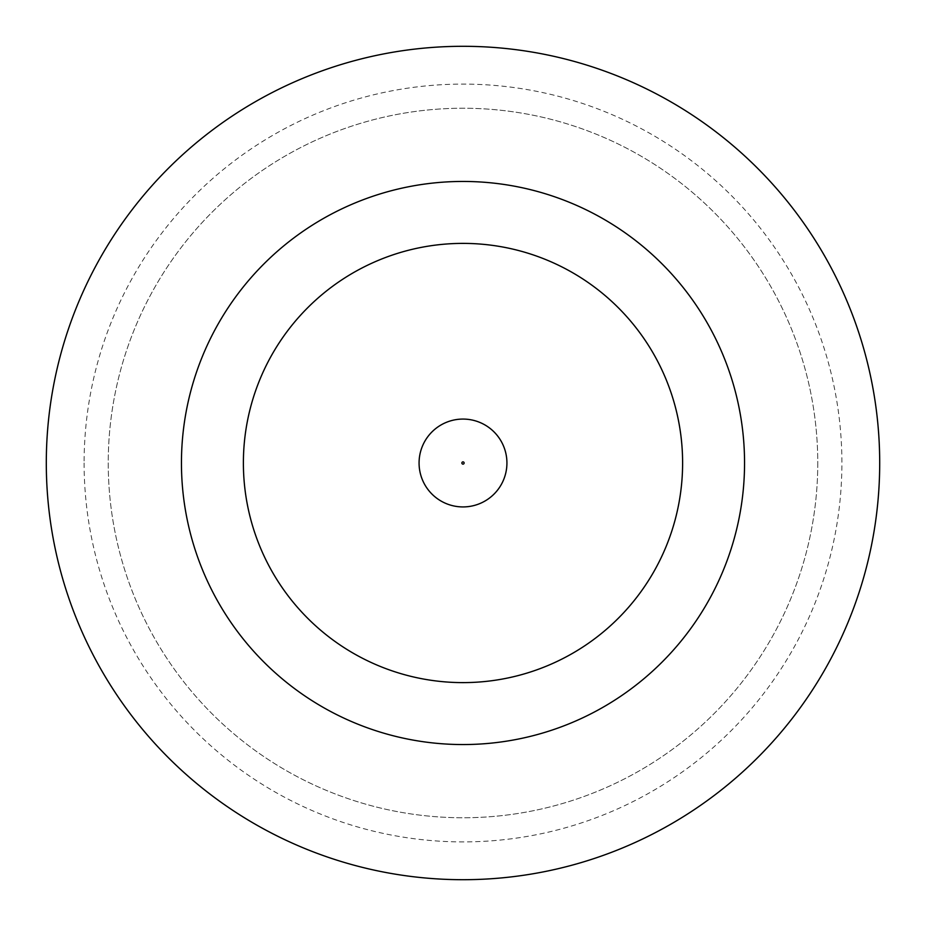 <?xml version="1.0" encoding="UTF-8"?>
<svg xmlns="http://www.w3.org/2000/svg" width="926" height="926" viewBox="0 0 926 926"><rect width="100%" height="100%" fill="white"/><g stroke="black" fill="none" stroke-linecap="round" stroke-linejoin="round"><path stroke-width="0.69" stroke-dasharray="4.63 3.47" d="M506.927 463A43.927 43.927 0 0 0 463 419.073A43.927 43.927 0 0 0 419.073 463A43.927 43.927 0 0 0 463 506.927A43.927 43.927 0 0 0 506.927 463A43.927 43.927 0 0 0 463 419.073A43.927 43.927 0 0 0 419.073 463A43.927 43.927 0 0 0 463 506.927A43.927 43.927 0 0 0 506.927 463A43.927 43.927 0 0 0 463 419.073A43.927 43.927 0 0 0 419.073 463A43.927 43.927 0 0 0 463 506.927A43.927 43.927 0 0 0 506.927 463A43.927 43.927 0 0 1 463 506.927A43.927 43.927 0 0 1 419.073 463M84.104 463A378.896 378.896 0 0 0 463 841.896A378.896 378.896 0 0 0 841.896 463A378.896 378.896 0 0 0 463 84.104A378.896 378.896 0 0 0 84.104 463M817.762 463A354.762 354.762 0 0 1 463 817.762A354.762 354.762 0 0 1 108.238 463A354.762 354.762 0 0 1 463 108.238A354.762 354.762 0 0 1 817.762 463A354.762 354.762 0 0 1 463 817.762A354.762 354.762 0 0 1 108.238 463A354.762 354.762 0 0 1 463 108.238A354.762 354.762 0 0 1 817.762 463M744.55 463A281.55 281.55 0 0 0 463 181.45A281.55 281.55 0 0 0 181.45 463A281.55 281.55 0 0 0 463 744.55A281.55 281.55 0 0 0 744.55 463M879.7 463A416.7 416.7 0 0 0 463 46.3A416.7 416.7 0 0 0 46.3 463A416.7 416.7 0 0 0 463 879.7A416.7 416.7 0 0 0 879.7 463M243.388 463A219.612 219.612 0 0 0 463 682.612A219.612 219.612 0 0 0 682.612 463A219.612 219.612 0 0 0 463 243.388A219.612 219.612 0 0 0 243.388 463A219.612 219.612 0 0 0 463 682.612A219.612 219.612 0 0 0 682.612 463A219.612 219.612 0 0 0 463 243.388A219.612 219.612 0 0 0 243.388 463A219.612 219.612 0 0 0 463 682.612A219.612 219.612 0 0 0 682.612 463A219.612 219.612 0 0 0 463 243.388A219.612 219.612 0 0 0 243.388 463M461.877 463A1.123 1.123 0 0 1 463 461.877A1.123 1.123 0 0 1 464.123 463A1.123 1.123 0 0 1 463 464.123A1.123 1.123 0 0 1 461.877 463"/><path stroke-width="1.39" d="M419.073 463A43.927 43.927 0 0 1 463 419.073A43.927 43.927 0 0 1 506.927 463A43.927 43.927 0 0 1 463 506.927A43.927 43.927 0 0 1 419.073 463A43.927 43.927 0 0 1 463 419.073A43.927 43.927 0 0 1 506.927 463M744.55 463A281.55 281.55 0 0 0 463 181.45A281.55 281.55 0 0 0 181.45 463A281.55 281.55 0 0 0 463 744.55A281.55 281.55 0 0 0 744.55 463M879.7 463A416.7 416.7 0 0 0 463 46.3A416.7 416.7 0 0 0 46.3 463A416.7 416.7 0 0 0 463 879.7A416.7 416.7 0 0 0 879.7 463M243.388 463A219.612 219.612 0 0 0 463 682.612A219.612 219.612 0 0 0 682.612 463A219.612 219.612 0 0 0 463 243.388A219.612 219.612 0 0 0 243.388 463M464.123 463A1.123 1.123 0 0 0 463 461.877A1.123 1.123 0 0 0 461.877 463A1.123 1.123 0 0 0 463 464.123A1.123 1.123 0 0 0 464.123 463"/></g></svg>
